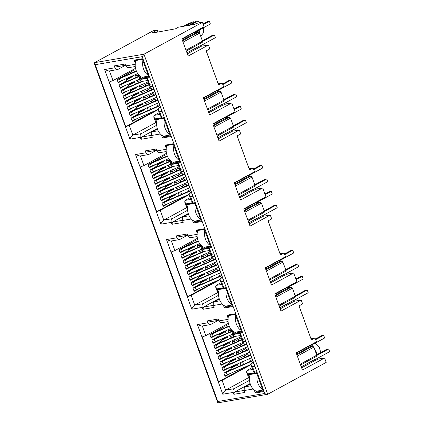 <?xml version="1.0" encoding="UTF-8"?>
<svg xmlns="http://www.w3.org/2000/svg" width="424" height="424" viewBox="0 0 424 424"><rect width="100%" height="100%" fill="white"/><g stroke="black" fill="none" stroke-linecap="round" stroke-linejoin="round"><path stroke-width="0.64" d="M192.597 24.746A9.317 6.19 -118.6 0 0 192.517 24.687L192.326 24.793M183.47 26.304L188.282 23.686L193.063 21.815L185.436 25.97M194.187 22.377L193.953 21.735L193.063 21.815M316.898 354.66L316.193 351.793L314.216 348.083M301.252 366.85L314.486 359.647L301.226 366.781M301.607 367.82L315.509 360.246L314.486 359.647M139.952 76.002L141.049 79.023L149.105 77.645L142.231 58.756L134.175 60.129L135.282 63.176M143.672 76.945L141.234 78.276L141.049 79.023M134.175 60.129L134.752 60.462L142.379 59.159M161.401 134.943L162.503 137.964L170.559 136.586L163.685 117.697L155.629 119.075L156.737 122.117M165.127 135.892L162.689 137.217L162.503 137.964M155.629 119.075L156.207 119.404L163.834 118.1M170.893 161.014L171.99 164.035L180.052 162.657L173.172 143.768L165.116 145.146L166.224 148.193M171.99 164.035L172.176 163.288L174.614 161.963M165.116 145.146L165.694 145.474L173.358 144.165M201.84 246.031L202.937 249.047L210.993 247.674L204.114 228.78L196.058 230.158L197.171 233.195M202.937 249.047L203.123 248.3L205.555 246.975M196.058 230.158L196.635 230.486L204.299 229.177M192.353 219.961L193.445 222.976L201.501 221.604L194.627 202.709L186.571 204.087L187.678 207.124M196.068 220.904L193.63 222.229L193.445 222.976M186.571 204.087L187.148 204.416L194.812 203.107M232.787 331.043L233.878 334.064L241.934 332.686L235.06 313.792L226.999 315.17L228.112 318.207M236.497 331.987L234.064 333.312L233.878 334.064M226.999 315.17L227.582 315.504L235.246 314.189M223.294 304.973L224.386 307.994L232.447 306.616L225.568 287.721L217.512 289.099L218.62 292.136M227.01 305.916L224.572 307.241L224.386 307.994M217.512 289.099L218.09 289.433L225.754 288.119M157.951 32.028L157.24 30.072L153.112 30.782L94.616 62.651L94.345 63.574L95.236 64.692L217.825 401.507L217.729 402.572L218.127 402.8L267.708 394.272C267.041 394.617 266.065 394.352 264.793 393.483L142.199 56.668L95.236 64.692M180.449 198.549L184 196.614M140.402 155.878L143.937 165.593L166.462 153.318M143.937 165.593L140.397 166.902L156.705 211.703L160.246 210.394L163.781 220.109L172.229 218.667L187.625 210.278M163.606 154.877L161.571 157.182L147.997 164.576L149.179 167.814L156.732 164.019L157.357 165.747L150.001 170.082L151.183 173.321L158.735 169.526L159.366 171.254L152.004 175.584L153.186 178.822L160.738 175.032L161.369 176.76L154.007 181.09L155.189 184.329L162.742 180.539L163.373 182.267L156.016 186.597L157.193 189.835L164.745 186.046L165.376 187.768L158.019 192.104L159.196 195.342L166.749 191.547L167.379 193.275L160.023 197.611L161.2 200.849L168.752 197.054L169.383 198.782L162.026 203.112L163.203 206.35L169.128 203.123M151.887 165.991L152.81 165.832M156.17 164.114L156.732 164.019M153.896 171.497L154.813 171.338M158.173 169.621L158.735 169.526M155.899 177.004L156.816 176.845M160.182 175.128L160.738 175.032M157.903 182.506L158.82 182.352M162.185 180.635L162.742 180.539M159.906 188.012L160.823 187.858M164.189 186.141L164.745 186.046M161.91 193.519L162.827 193.36M166.192 191.643L166.749 191.547M163.913 199.026L164.83 198.867M168.196 197.149L168.752 197.054M156.705 211.703L180.958 198.49L179.288 198.676M208.778 112.779L222.685 105.205L223.962 104.988L225.875 103.944L231.769 102.937L234.991 111.788L212.816 123.872L219.081 141.091L239.348 130.051L240.753 133.91L237.117 135.887L249.498 169.892L237.101 135.675M157.24 30.072L151.697 33.093L158.772 31.885L175.457 28.821L178.515 27.152L194.632 24.401L196.54 23.357L202.439 22.35L204.05 26.776L181.875 38.86L188.139 56.074L208.401 45.034L209.811 48.898L206.175 50.875L218.551 84.88L206.159 50.663M120.946 80.979L121.868 80.82L118.232 82.802L117.056 79.564L130.629 72.165L132.659 69.865M125.228 79.103L121.868 80.82M122.949 86.485L123.872 86.326L120.236 88.303L119.059 85.065L126.416 80.735L125.79 79.007M123.872 86.326L127.232 84.609M127.794 84.514L128.419 86.242L121.063 90.572L122.245 93.81L125.875 91.833L124.953 91.987M125.875 91.833L129.235 90.116M129.797 90.02L130.422 91.748L123.066 96.078L124.248 99.317L127.878 97.34L126.962 97.493M127.878 97.34L131.239 95.623M131.8 95.527L132.431 97.25L125.069 101.585L126.251 104.823L129.882 102.841L128.965 103M129.882 102.841L133.247 101.124M133.804 101.029L134.435 102.756L127.073 107.092L128.255 110.33L131.885 108.348L130.968 108.507M131.885 108.348L135.251 106.631M135.807 106.535L136.438 108.263L129.082 112.593L130.258 115.832L133.889 113.855L132.972 114.014M133.889 113.855L137.254 112.137M137.811 112.042L138.441 113.77L131.085 118.1L132.262 121.338L138.187 118.111M148.342 113.664L150.017 113.478L125.764 126.691L109.456 81.89L112.996 80.581L135.521 68.306M158.141 109.668L129.299 125.382L125.764 126.691M149.508 113.531L153.059 111.602M155.788 122.594L132.839 135.097L141.287 133.65L156.679 125.266M157.463 129.029L152.486 131.737L158.179 130.767M156.668 122.796L155.216 118.8L153.727 116.939L154.177 115.397L159.223 112.646M218.143 83.592L222.187 82.903L218.551 84.88M125.435 65.317L117.909 69.419C116.685 69.902 115.72 69.345 115.015 67.76L104.601 69.541L108.904 71.047L117.247 69.621M155.216 118.8L161.857 117.665L159.657 111.618L158.173 109.758L158.618 108.215L160.436 107.224M270.284 281.764L283.301 274.673L284.568 275.229L285.845 275.012L287.758 273.973L293.652 272.966L296.874 281.817L274.699 293.896L280.969 311.115L301.231 300.075L302.635 303.934L299.005 305.916L311.38 339.921L298.989 305.704M239.343 196.752L252.359 189.661L253.626 190.217L254.904 190L256.817 188.956L262.71 187.949L265.933 196.805L243.758 208.884L250.022 226.103L270.289 215.063L271.694 218.922L268.063 220.899L280.439 254.909L268.048 220.692M252.693 369.463L247.007 370.433L252.047 367.688M253.266 362.266L251.448 363.257L250.997 364.794L252.481 366.659L254.723 366.278L244.781 338.962L242.544 339.348L240.344 333.301L233.698 334.435L232.32 330.651M228.197 319.325L219.044 320.889L218.355 318.996L207.156 320.915L207.839 322.802C208.55 324.387 209.514 324.938 210.733 324.461L218.265 320.359M228.351 323.348L205.82 335.617L202.285 336.932L218.588 381.733L242.846 368.514L241.171 368.705M250.966 364.709L222.128 380.418L218.588 381.733M242.337 368.573L245.883 366.638M248.612 377.636L225.663 390.138C224.588 390.721 223.623 392.078 222.77 394.214L233.184 392.433C232.702 390.732 233.014 389.486 234.112 388.691L225.663 390.138L222.128 380.418M249.508 380.307L234.112 388.691M233.184 392.433L233.873 394.32L245.072 392.407L244.383 390.52C243.895 388.813 244.203 387.568 245.316 386.778L250.293 384.065M218.058 334.144L218.614 334.048L219.245 335.776L211.889 340.106L213.065 343.345L220.618 339.555L221.249 341.283L213.892 345.613L215.069 348.851L222.621 345.056L223.252 346.784L215.896 351.12L217.072 354.358L224.625 350.563L225.255 352.291L217.899 356.621L219.076 359.865L226.633 356.07L227.259 357.798L219.902 362.128L221.079 365.366L228.637 361.577L229.262 363.304L221.906 367.635L223.082 370.873L230.64 367.083L231.266 368.811L223.909 373.141L225.091 376.38L231.016 373.152M218.614 334.048L211.062 337.838L209.88 334.6L223.453 327.206L225.489 324.906M213.776 336.02L214.692 335.861M215.779 341.521L216.696 341.368M220.061 339.651L220.618 339.555M217.782 347.028L218.699 346.874M222.065 345.152L222.621 345.056M219.786 352.535L220.708 352.376M224.068 350.659L224.625 350.563M221.789 358.041L222.711 357.882M226.072 356.165L226.633 356.07M223.793 363.548L224.715 363.389M228.075 361.672L228.637 361.577M225.796 369.05L226.718 368.896M230.078 367.179L230.64 367.083M233.873 394.32L234.43 392.078L250.118 383.529M315.085 343.191L319.208 346.986L320.756 352.561M313.066 346.689L312.446 344.177M218.551 292.82L217.099 288.824L215.615 286.963L216.065 285.421L221.105 282.675M222.319 277.254L220.507 278.239L222.552 277.89M197.255 234.308L188.097 235.877L187.413 233.984L176.209 235.898L176.898 237.79L166.484 239.571L191.828 309.197L202.243 307.421C201.76 305.72 202.068 304.474 203.17 303.679L218.567 295.295M219.346 299.053L214.374 301.766L220.061 300.791M217.671 292.618L194.722 305.121L203.17 303.679M202.243 307.421L202.932 309.308L203.488 307.066L219.176 298.517M220.024 279.697L191.187 295.406L194.722 305.121C193.651 305.715 192.687 307.071 191.828 309.197M171.344 240.89L174.879 250.605L171.344 251.914L187.647 296.715L191.187 295.406M211.391 283.561L214.942 281.626M187.647 296.715L211.905 283.502L210.23 283.693M187.117 249.132L187.673 249.036L188.304 250.764L180.942 255.094L182.124 258.333L189.676 254.538L190.307 256.266L182.945 260.601L184.127 263.839L191.68 260.045L192.311 261.772L184.954 266.102L186.131 269.341L193.683 265.551L194.314 267.279L186.958 271.609L188.134 274.847L195.687 271.058L196.317 272.786L188.961 277.116L190.138 280.354L197.69 276.565L198.321 278.287L190.964 282.623L192.141 285.861L199.699 282.066L200.324 283.794L192.968 288.129L194.144 291.368L200.07 288.14M187.673 249.036L180.121 252.826L178.939 249.588L192.512 242.194L194.547 239.894M174.879 250.605L197.404 238.336M187.323 235.347L179.792 239.449C178.573 239.926 177.608 239.375 176.898 237.79M182.834 251.003L183.751 250.849M184.838 256.509L185.754 256.356M189.12 254.633L189.676 254.538M186.841 262.016L187.758 261.857M191.123 260.14L191.68 260.045M188.844 267.523L189.761 267.364M193.127 265.647L193.683 265.551M190.848 273.029L191.765 272.871M195.13 271.153L195.687 271.058M192.851 278.531L193.773 278.377M197.133 276.66L197.69 276.565M194.855 284.038L195.777 283.879M199.137 282.161L199.699 282.066M187.609 207.808L186.157 203.812L184.673 201.951L185.124 200.409L190.164 197.658M191.378 192.236L189.565 193.227L191.611 192.878M188.404 214.041L183.428 216.749L189.12 215.779M186.73 207.606L163.781 220.109C162.71 220.697 161.745 222.059 160.887 224.185L171.301 222.404C170.819 220.708 171.126 219.457 172.229 218.667M171.301 222.404L171.985 224.296L172.547 222.049L188.235 213.505M189.083 194.68L160.246 210.394M156.382 150.329L148.851 154.431C147.626 154.914 146.662 154.363 145.957 152.778L135.542 154.553L139.851 156.059L148.188 154.633M223.734 101.267L223.962 100.112L221.037 92.072L219.855 91.123L217.692 91.494L216.426 90.937L203.409 98.029M217.247 136.046L233.221 127.343L233.449 126.182L230.524 118.142L229.347 117.194L227.184 117.565L225.918 117.008L212.896 124.1M104.601 69.541L129.94 139.173L140.355 137.392L141.044 139.284L141.6 137.037L157.293 128.488M199.905 34.01A10.192 6.768 -118.6 0 0 199.11 30.131M200.716 36.252L201.056 35.865M188.579 25.435L196.211 21.279L197.102 21.2A7.574 5.03 61.4 0 1 200.006 22.764M203.266 27.867A7.574 5.03 61.4 0 1 202.624 33.915L201.018 35.913M196.211 21.279L195.358 22.477L190.546 25.096M196.042 23.627L195.358 22.477M199.095 32.425A10.192 6.768 -118.6 0 0 198.538 30.438M197.595 32.319A9.317 6.19 -118.6 0 0 197.25 31.143M202.439 22.35L143.937 54.219L142.199 56.668M135.373 64.284L126.214 65.847C126.924 67.421 127.889 67.978 129.108 67.506M126.214 65.847L125.525 63.96L114.326 65.874L115.015 67.76M115.832 66.96L125.986 65.222M116.065 66.87C115.328 67.156 114.75 66.822 114.326 65.874M117.416 69.6L117.909 69.419M129.94 139.173C130.804 137.042 131.769 135.685 132.839 135.097L129.299 125.382M140.355 137.392C139.878 135.691 140.185 134.445 141.287 133.65M141.044 139.284L152.248 137.365L151.559 135.479C151.071 133.777 151.379 132.526 152.486 131.737M161.857 117.665L160.373 115.8L158.173 109.758M159.657 111.618L161.894 111.236L151.956 83.925L149.714 84.307L149.555 86.077L150.213 86.459L152.725 86.03M149.714 84.307L147.515 78.26L147.351 80.03L149.55 86.083M147.515 78.26L140.874 79.394L140.71 81.17L141.372 81.551L147.52 80.502M135.171 65.079L135.208 66.049M166.314 149.296L157.156 150.859C157.866 152.439 158.83 152.99 160.049 152.518M157.156 150.859L156.472 148.972L145.268 150.886C145.697 151.829 146.275 152.163 147.006 151.882M145.268 150.886L145.957 152.778M148.358 154.612L148.851 154.431M171.985 224.296L183.189 222.383L182.5 220.491C182.013 218.789 182.32 217.544 183.428 216.749M186.157 203.812L192.798 202.677L191.314 200.812L189.115 194.77L189.565 193.227M192.798 202.677L190.599 196.63L189.115 194.77M190.599 196.63L192.841 196.248L182.898 168.938L180.656 169.319L178.456 163.277L178.292 165.042L180.492 171.089L180.656 169.319M183.666 171.047L181.154 171.476L180.492 171.089M178.456 163.277L171.815 164.411L171.656 166.182L172.314 166.563L178.462 165.514M166.113 150.091L166.15 151.061M188.097 235.877C188.812 237.451 189.777 238.002 190.996 237.53M176.209 235.898C176.638 236.846 177.216 237.175 177.948 236.894M179.304 239.624L179.792 239.449M166.484 239.571L170.793 241.071L179.129 239.645M202.932 309.308L214.131 307.395L213.442 305.503C212.954 303.801 213.261 302.556 214.374 301.766M217.099 288.824L223.739 287.689L222.256 285.824L220.056 279.787L220.507 278.239M223.739 287.689L221.54 281.647L220.056 279.787M221.54 281.647L223.782 281.26L213.839 253.95L211.603 254.331L209.398 248.289L209.233 250.059L211.438 256.101L211.603 254.331M214.608 256.059L212.095 256.488L211.438 256.101M209.398 248.289L202.757 249.423L202.598 251.194L203.255 251.575M197.054 235.103L197.091 236.073M219.044 320.889C219.754 322.463 220.719 323.014 221.938 322.547M207.156 320.915C207.58 321.858 208.157 322.192 208.889 321.906M210.246 324.641L210.733 324.461M207.839 322.802L197.425 324.583L201.734 326.083L210.071 324.662M247.007 370.433L246.556 371.975L248.04 373.841L254.681 372.707L252.481 366.659M250.997 364.794L253.197 370.841L254.681 372.707M245.549 341.071L243.037 341.5L242.38 341.119L242.544 339.348M242.38 341.119L240.18 335.077L240.344 333.301M234.196 336.587L233.534 336.206L233.698 334.435M228.032 321.079L228.001 320.184M186.306 51.034L202.28 42.326L202.508 41.17L199.582 33.13L198.406 32.182L196.243 32.553L194.976 31.996L181.954 39.087M311.38 339.921L315.011 337.939L310.972 338.633M315.011 337.939L316.415 341.802L296.153 352.842L302.418 370.057L324.599 357.978L326.204 362.403L267.708 394.272L143.937 54.219L94.616 62.651M300.584 365.016L316.558 356.308L316.792 355.153L313.861 347.113L312.684 346.164L310.522 346.535L309.255 345.979L296.238 353.07M263.182 390.949L255.518 392.258L255.333 393.006L263.389 391.628L256.509 372.733L248.453 374.111L249.031 374.445L256.695 373.136M315.509 360.246L318.7 358.985L324.599 357.978M241.728 332.003L234.064 333.312M280.439 254.909L284.069 252.927L280.031 253.616M275.16 295.168L289.067 287.594L291.23 287.223L292.406 288.166L295.337 296.212L295.109 297.367L279.13 306.07M269.643 279.999L285.617 271.296L285.845 270.141L282.919 262.096L281.743 261.152L279.58 261.523L278.314 260.961L265.292 268.058M284.069 252.927L285.474 256.785L265.212 267.825L271.477 285.045L293.652 272.966M232.235 305.932L224.572 307.241M210.786 246.991L203.123 248.3M249.498 169.892L253.128 167.915L249.089 168.604M247.876 220.199L264.396 211.194L264.163 212.355L248.188 221.058M264.396 211.194L261.465 203.154L260.288 202.211L258.126 202.577L244.219 210.156M238.701 194.987L254.676 186.284L254.904 185.124L251.978 177.084L250.796 176.14L248.639 176.506L247.367 175.949L234.35 183.041M253.128 167.915L254.532 171.773L234.271 182.813L240.535 200.033L262.71 187.949M222.187 82.903L223.591 86.761L203.324 97.801L209.594 115.021L231.769 102.937M201.294 220.92L193.63 222.229M179.803 161.984L172.176 163.288M212.922 124.174L226.151 116.966M239.348 130.051L232.172 131.276L230.905 130.719L217.888 137.811M231.144 130.677L217.915 137.885M232.172 131.276L218.265 138.849M170.316 135.913L162.689 137.217M222.685 105.205L221.651 104.606L208.428 111.814M221.651 104.606L208.401 111.74M203.435 98.103L216.664 90.895M148.861 76.972L141.234 78.276M310.522 346.535L296.615 354.109M257.951 390.928L255.518 392.258M248.453 374.111L249.535 377.079M254.252 390.038L255.333 393.006M301.231 300.075L294.06 301.3L280.153 308.879M289.067 287.594L287.801 287.032L274.784 294.129M294.06 301.3L292.793 300.743L279.771 307.835M279.58 261.523L265.673 269.097M284.568 275.229L270.66 282.808M258.126 202.577L256.859 202.02L243.842 209.112M270.289 215.063L263.118 216.288L261.846 215.731L248.83 222.823M248.639 176.506L234.732 184.085M253.626 190.217L239.719 197.796M263.118 216.288L249.211 223.867M227.184 117.565L213.277 125.144M217.692 91.494L203.79 99.073M208.401 45.034L201.23 46.264L200.202 45.665L186.973 52.873M200.202 45.665L186.947 52.799M201.23 46.264L187.323 53.837M181.981 39.162L195.21 31.954M196.243 32.553L182.336 40.126M309.488 345.936L296.259 353.139M293.032 300.701L279.798 307.909M274.81 294.198L288.039 286.995M283.545 274.63L270.311 281.838M278.547 260.924L265.318 268.127M262.09 215.689L248.856 222.897M243.869 209.186L257.092 201.983M252.603 189.618L239.369 196.826M247.605 175.912L234.377 183.115M138.203 113.118L144.642 109.609L143.227 109.848L138.044 112.673M132.606 117.268A2.274 0.376 -20 0 0 132.627 117.263L159.763 105.38M158.078 109.403L134.35 119.791A4.367 0.721 160 0 1 132.018 120.676M131.117 118.19A4.367 0.721 160 0 0 133.449 117.31L159.89 105.73M136.48 71.301L119.42 78.769A4.367 0.721 160 0 1 117.088 79.648M118.582 78.732A2.274 0.376 -20 0 0 118.598 78.721L136.337 70.956M137.763 73.617L120.321 81.249A4.367 0.721 160 0 1 117.994 82.134M120.586 84.238A2.274 0.376 -20 0 0 120.607 84.228L138.908 76.214M139.936 79.044L122.324 86.756A4.367 0.721 160 0 1 119.997 87.641M119.091 85.155A4.367 0.721 160 0 0 121.423 84.275L139.035 76.564M126.177 80.083L132.617 76.574L131.207 76.818L126.018 79.643M130.603 111.766A2.274 0.376 -20 0 0 130.624 111.756L157.76 99.873M158.793 102.709L132.346 114.284A4.367 0.721 160 0 1 130.014 115.169M129.113 112.683A4.367 0.721 160 0 0 131.44 111.803L157.887 100.223M136.199 107.611L142.639 104.103L141.224 104.346L136.04 107.171M122.589 89.74A2.274 0.376 -20 0 0 122.61 89.734L141.277 81.562M148.029 81.89L124.333 92.262A4.367 0.721 160 0 1 122.001 93.148M121.094 90.662A4.367 0.721 160 0 0 123.426 89.782L142.766 81.313M128.186 85.59L134.625 82.081L133.21 82.325L128.022 85.145M128.599 106.26A2.274 0.376 -20 0 0 128.62 106.249L155.756 94.367M156.79 97.202L130.343 108.777A4.367 0.721 160 0 1 128.011 109.662M127.11 107.177A4.367 0.721 160 0 0 129.437 106.297L155.884 94.716M134.196 102.105L140.636 98.596L139.22 98.84L134.037 101.665M124.592 95.246A2.274 0.376 -20 0 0 124.614 95.241L148.999 84.562M152.778 86.189L126.336 97.769A4.367 0.721 160 0 1 124.004 98.649M123.098 96.168A4.367 0.721 160 0 0 125.43 95.283L149.126 84.911M130.189 91.096L136.629 87.588L135.214 87.826L130.025 90.651M126.596 100.753A2.274 0.376 -20 0 0 126.617 100.742L153.753 88.865M154.787 91.695L128.34 103.276A4.367 0.721 160 0 1 126.008 104.156M125.101 101.675A4.367 0.721 160 0 0 127.433 100.79L153.88 89.215M132.193 96.598L138.632 93.089L137.217 93.333L132.028 96.158M130.634 76.739L130.751 77.062M132.638 82.245L132.754 82.569M134.641 87.747L134.758 88.075M136.645 93.254L136.761 93.582M138.648 98.76L138.765 99.084M140.651 104.267L140.773 104.59M142.655 109.774L142.777 110.097M137.244 80.226L137.689 81.44L140.217 80.65L139.676 79.161M139.252 85.733L139.692 86.947L142.22 86.157L141.68 84.668M148.363 82.812L142.22 86.157M141.256 91.234L141.696 92.453L144.224 91.663L143.683 90.174M151.723 89.75L151.066 87.938L144.224 91.663M143.259 96.741L143.699 97.96L146.227 97.17L145.686 95.681M153.727 95.257L153.069 93.444L146.227 97.17M145.262 102.248L145.702 103.467L148.23 102.677L147.69 101.182M155.73 100.764L155.073 98.951L148.23 102.677M151.834 102.47L151.299 101.002M155.073 98.951L154.76 98.087M149.831 96.963L149.296 95.501M153.069 93.444L152.757 92.586M147.822 91.457L147.292 89.994M151.066 87.938L150.753 87.079M145.819 85.955L145.289 84.487M135.24 74.719L135.685 75.938L138.468 75.006M135.685 75.938L136.215 77.391M137.689 81.44L138.219 82.897M139.692 86.947L140.222 88.404M141.696 92.453L142.226 93.911M143.699 97.96L144.229 99.417M145.702 103.467L146.232 104.919M150.668 109.365L149.693 106.689M147.266 107.754L148.236 110.425M157.733 106.27L156.763 103.594M137.668 73.654L138.213 75.149M133.343 69.494L134.212 71.889M135.553 68.46L134.805 68.699M131.366 73.135L130.905 71.857M133.369 78.636L132.617 76.574M135.373 84.143L134.625 82.081M137.376 89.65L136.629 87.588M139.379 95.156L138.632 93.089M141.388 100.663L140.636 98.596M143.392 106.164L142.639 104.103M145.395 111.671L144.642 109.609M142.936 60.69A11.649 8.491 80.3 0 0 148.273 75.355M148.548 76.113L141.982 77.237A11.649 8.491 80.3 0 1 135.892 60.505L142.459 59.381M203.043 24.02L207.437 21.624L209.403 21.29L203.266 24.629M195.649 32.012L210.383 23.988L209.403 21.29M200.642 45.723L215.376 37.699L214.396 34.996L202.582 41.435M202.375 40.81L212.429 35.335L214.396 34.996M135.892 60.505L136.523 60.16M164.39 119.632A11.649 8.491 80.3 0 0 169.727 134.297M170.003 135.055L163.436 136.178A11.649 8.491 80.3 0 1 157.346 119.446L163.913 118.323M222.584 84L228.891 80.565L230.857 80.231L222.807 84.615M217.104 90.959L231.838 82.929L230.857 80.231M222.091 104.67L236.831 96.64L235.845 93.943L224.031 100.377M223.83 99.751L233.884 94.276L235.845 93.943M157.346 119.446L157.977 119.102M195.332 204.644A11.649 8.491 80.3 0 0 200.669 219.309M200.944 220.067L194.377 221.19A11.649 8.491 80.3 0 1 188.288 204.458L194.855 203.334M253.531 169.017L259.833 165.577L261.799 165.243L253.753 169.627M248.045 175.971L262.779 167.941L261.799 165.243M253.038 189.682L267.772 181.652L266.791 178.954L254.978 185.389M254.771 184.763L264.825 179.288L266.791 178.954M188.288 204.458L188.918 204.114M226.273 289.656A11.649 8.491 80.3 0 0 231.61 304.321M231.886 305.084L225.319 306.208A11.649 8.491 80.3 0 1 219.229 289.47L225.796 288.352M284.472 254.029L290.774 250.595L292.74 250.255L284.695 254.644M278.987 260.983L293.726 252.958L292.74 250.255M283.979 274.694L298.713 266.664L297.733 263.966L285.919 270.401M285.718 269.781L295.767 264.3L297.733 263.966M219.229 289.47L219.86 289.131M257.214 374.673A11.649 8.491 80.3 0 0 262.551 389.338M262.827 390.096L256.26 391.219A11.649 8.491 80.3 0 1 250.171 374.487L256.737 373.364M315.414 339.041L321.721 335.607L323.682 335.273L315.636 339.656M309.928 345.995L324.667 337.97L323.682 335.273M314.921 359.706L329.655 351.681L328.674 348.979L316.861 355.418M316.659 354.793L326.708 349.318L328.674 348.979M250.171 374.487L250.801 374.143M173.877 145.702A11.649 8.491 80.3 0 0 179.214 160.367M179.49 161.125L172.923 162.249A11.649 8.491 80.3 0 1 166.833 145.517L173.4 144.393M233.984 109.032L238.378 106.636L240.344 106.302L234.212 109.646M226.591 117.029L241.33 109L240.344 106.302M231.584 130.74L246.318 122.711L245.337 120.013L233.523 126.447M233.322 125.822L243.371 120.347L245.337 120.013M166.833 145.517L167.464 145.172M204.819 230.714A11.649 8.491 80.3 0 0 210.156 245.379M210.437 246.137L203.864 247.261A11.649 8.491 80.3 0 1 197.775 230.529L204.342 229.405M264.931 194.044L269.325 191.648L271.286 191.314L265.154 194.658M257.532 202.041L272.272 194.012L271.286 191.314M262.525 215.752L277.259 207.723L276.278 205.025L264.465 211.459M264.263 210.834L274.312 205.359L276.278 205.025M197.775 230.529L198.406 230.184M235.76 315.732A11.649 8.491 80.3 0 0 241.102 330.391M241.378 331.155L234.806 332.278A11.649 8.491 80.3 0 1 228.716 315.541L235.288 314.423M295.873 279.056L300.266 276.665L302.233 276.326L296.095 279.67M288.479 287.053L303.213 279.029L302.233 276.326M293.466 300.764L308.2 292.735L307.22 290.037L295.406 296.471M295.205 295.851L305.254 290.371L307.22 290.037M228.716 315.541L229.347 315.202M161.576 161.751L161.692 162.079M163.579 167.257L163.696 167.581M165.583 172.764L165.699 173.087M167.586 178.266L167.708 178.594M169.589 183.772L169.711 184.101M171.593 189.279L171.715 189.602M173.596 194.786L173.718 195.109M168.19 165.238L168.63 166.457L171.158 165.667L170.618 164.173M170.194 170.745L170.633 171.959L173.162 171.169L172.621 169.679M179.304 167.825L173.162 171.169M172.197 176.252L172.637 177.465L175.165 176.676L174.624 175.186M182.665 174.762L182.007 172.95L175.165 176.676M174.2 181.753L174.64 182.972L177.168 182.182L176.628 180.693M184.668 180.269L184.011 178.456L177.168 182.182M176.204 187.26L176.649 188.479L179.172 187.689L178.631 186.2M186.677 185.776L186.014 183.963L179.172 187.689M182.776 187.482L182.241 186.019M186.014 183.963L185.701 183.104M180.772 181.976L180.237 180.513M184.011 178.456L183.698 177.598M178.769 176.474L178.234 175.006M182.007 172.95L181.695 172.091M176.766 170.967L176.23 169.499M166.187 159.731L166.627 160.95L169.409 160.023M166.627 160.95L167.157 162.408M168.63 166.457L169.16 167.909M170.633 171.959L171.163 173.416M172.637 177.465L173.167 178.923M174.64 182.972L175.17 184.429M176.649 188.479L177.179 189.936M181.61 194.377L180.635 191.701M178.207 192.766L179.182 195.438M188.68 191.282L187.705 188.606M168.614 158.671L169.155 160.161M164.284 154.511L165.153 156.901M166.499 153.477L165.752 153.711M162.307 158.147L161.846 156.869M164.311 163.653L163.563 161.586L162.148 161.83L156.959 164.655M166.314 169.155L165.567 167.093L164.152 167.337L158.963 170.162M168.323 174.662L167.57 172.6L166.155 172.844L160.972 175.668M170.326 180.168L169.573 178.107L168.158 178.345L162.975 181.17M172.329 185.675L171.577 183.613L170.162 183.852L164.978 186.677M174.333 191.182L173.58 189.115L172.165 189.358L166.982 192.183M176.336 196.683L175.584 194.621L174.169 194.865L168.985 197.69M192.517 246.763L192.634 247.091M194.521 252.269L194.643 252.598M196.524 257.776L196.646 258.099M198.527 263.283L198.649 263.606M200.531 268.784L200.653 269.113M202.534 274.291L202.656 274.62M204.543 279.798L204.66 280.126M199.132 250.25L199.572 251.469L202.1 250.679L201.559 249.19M201.135 255.757L201.575 256.976L204.103 256.186L203.562 254.697M210.246 252.837L204.103 256.186M203.138 261.264L203.578 262.477L206.106 261.693L205.566 260.198M213.611 259.779L212.949 257.962L206.106 261.693M205.142 266.77L205.587 267.984L208.115 267.194L207.569 265.705M215.615 265.281L214.952 263.468L208.115 267.194M207.145 272.277L207.59 273.491L210.119 272.701L209.573 271.212M217.618 270.788L216.956 268.975L210.119 272.701M213.717 272.494L213.182 271.031M216.956 268.975L216.643 268.116M211.714 266.993L211.179 265.525M214.952 263.468L214.639 262.61M209.71 261.486L209.175 260.018M212.949 257.962L212.636 257.103M207.707 255.979L207.172 254.511M197.128 244.749L197.568 245.962L200.351 245.035M197.568 245.962L198.098 247.42M199.572 251.469L200.102 252.927M201.575 256.976L202.105 258.428M203.578 262.477L204.114 263.935M205.587 267.984L206.117 269.441M207.59 273.491L208.12 274.948M212.551 279.389L211.576 276.718M209.149 277.778L210.124 280.455M219.621 276.294L218.646 273.623M199.556 243.683L200.096 245.173M195.226 239.523L196.095 241.913M197.441 238.489L196.694 238.723M193.249 243.159L192.788 241.881M195.257 248.665L194.505 246.604L193.09 246.842L187.906 249.667M197.261 254.172L196.508 252.105L195.093 252.349L189.91 255.174M199.264 259.673L198.512 257.612L197.096 257.856L191.913 260.681M201.268 265.18L200.515 263.118L199.1 263.362L193.916 266.187M203.271 270.687L202.518 268.625L201.103 268.864L195.92 271.689M205.274 276.194L204.522 274.132L203.107 274.37L197.923 277.195M207.278 281.7L206.525 279.633L205.11 279.877L199.927 282.702M223.459 331.78L223.581 332.103M225.462 337.281L225.584 337.61M227.465 342.788L227.587 343.117M229.469 348.295L229.591 348.618M231.478 353.801L231.594 354.125M233.481 359.308L233.598 359.632M235.484 364.81L235.601 365.138M230.073 335.267L230.513 336.481L233.041 335.691L232.5 334.202M232.076 340.769L232.522 341.988L235.05 341.198L234.504 339.709M241.192 337.854L235.05 341.198M234.08 346.276L234.525 347.495L237.053 346.705L236.507 345.216M244.553 344.791L243.89 342.979L237.053 346.705M236.083 351.782L236.528 353.001L239.057 352.212L238.511 350.717M246.556 350.298L245.894 348.486L239.057 352.212M238.087 357.289L238.532 358.503L241.06 357.713L240.514 356.224M248.559 355.805L247.897 353.987L241.06 357.713M244.659 357.512L244.129 356.043M247.897 353.987L247.584 353.128M242.655 352.005L242.12 350.537M245.894 348.486L245.581 347.622M240.652 346.498L240.117 345.03M243.89 342.979L243.577 342.12M238.648 340.991L238.113 339.529M228.07 329.761L228.51 330.974L231.292 330.047M228.51 330.974L229.04 332.432M230.513 336.481L231.048 337.939M232.522 341.988L233.052 343.445M234.525 347.495L235.055 348.952M236.528 353.001L237.058 354.453M238.532 358.503L239.062 359.96M243.493 364.401L242.523 361.73M240.09 362.796L241.065 365.467M250.563 361.306L249.588 358.635M230.497 328.695L231.038 330.185M226.167 324.535L227.036 326.925M228.382 323.501L227.635 323.735M224.195 328.171L223.729 326.899M226.199 333.677L225.446 331.616L224.031 331.854L218.848 334.679M228.202 339.184L227.45 337.122L226.034 337.361L220.851 340.186M230.206 344.691L229.453 342.624L228.038 342.868L222.854 345.692M232.209 350.197L231.456 348.131L230.041 348.374L224.858 351.199M234.212 355.699L233.46 353.637L232.045 353.881L226.861 356.706M236.216 361.206L235.463 359.144L234.048 359.382L228.865 362.207M238.219 366.712L237.472 364.651L236.057 364.889L230.868 367.714M169.144 198.13L175.584 194.621M163.547 202.285A2.274 0.376 -20 0 0 163.569 202.274L190.71 190.392M189.019 194.415L165.291 204.803A4.367 0.721 160 0 1 162.959 205.688M162.058 203.202A4.367 0.721 160 0 0 164.39 202.322L190.837 190.742M167.422 156.313L150.361 163.781A4.367 0.721 160 0 1 148.029 164.666M149.524 163.744A2.274 0.376 -20 0 0 149.545 163.733L167.279 155.968M168.71 158.629L151.267 166.266A4.367 0.721 160 0 1 148.935 167.146M151.527 169.25A2.274 0.376 -20 0 0 151.548 169.24L169.849 161.226M170.877 164.062L153.271 171.773A4.367 0.721 160 0 1 150.939 172.653M150.032 170.172A4.367 0.721 160 0 0 152.364 169.287L169.976 161.576M157.124 165.095L163.563 161.586M161.544 196.778A2.274 0.376 -20 0 0 161.565 196.768L188.701 184.885M189.735 187.721L163.288 199.301A4.367 0.721 160 0 1 160.956 200.181M160.055 197.695A4.367 0.721 160 0 0 162.387 196.816L188.828 185.235M167.141 192.623L173.58 189.115M153.53 174.757A2.274 0.376 -20 0 0 153.552 174.746L172.218 166.574M178.97 166.902L155.274 177.274A4.367 0.721 160 0 1 152.942 178.16M152.036 175.674A4.367 0.721 160 0 0 154.368 174.794L173.708 166.325M159.127 170.602L165.567 167.093M159.541 191.272A2.274 0.376 -20 0 0 159.562 191.261L186.698 179.384M187.731 182.214L161.284 193.794A4.367 0.721 160 0 1 158.952 194.674M158.051 192.194A4.367 0.721 160 0 0 160.378 191.309L186.825 179.734M165.137 187.117L171.577 183.613M155.534 180.258A2.274 0.376 -20 0 0 155.555 180.253L179.94 169.573M183.725 171.201L157.278 182.781A4.367 0.721 160 0 1 154.946 183.666M154.044 181.181A4.367 0.721 160 0 0 156.371 180.301L180.067 169.923M161.131 176.108L167.57 172.6M157.537 185.765A2.274 0.376 -20 0 0 157.558 185.76L184.694 173.877M185.728 176.707L159.281 188.288A4.367 0.721 160 0 1 156.949 189.168M156.048 186.687A4.367 0.721 160 0 0 158.375 185.802L184.822 174.227M163.134 181.615L169.573 178.107M200.086 283.142L206.525 279.633M194.494 287.297A2.274 0.376 -20 0 0 194.51 287.286L221.651 275.404M219.961 279.432L196.233 289.82A4.367 0.721 160 0 1 193.906 290.7M193 288.219A4.367 0.721 160 0 0 195.332 287.334L221.779 275.754M198.363 241.325L181.302 248.793A4.367 0.721 160 0 1 178.97 249.678M180.465 248.756A2.274 0.376 -20 0 0 180.486 248.75L198.22 240.986M199.651 243.641L182.209 251.278A4.367 0.721 160 0 1 179.877 252.158M182.468 254.262A2.274 0.376 -20 0 0 182.49 254.252L200.791 246.243M201.824 249.073L184.212 256.785A4.367 0.721 160 0 1 181.88 257.665M180.979 255.184A4.367 0.721 160 0 0 183.306 254.299L200.918 246.588M188.065 250.107L194.505 246.604M192.491 281.79A2.274 0.376 -20 0 0 192.507 281.78L219.648 269.903M220.676 272.733L194.229 284.313A4.367 0.721 160 0 1 191.902 285.193M190.996 282.713A4.367 0.721 160 0 0 193.328 281.827L219.775 270.252M198.082 277.635L204.522 274.132M184.472 259.769A2.274 0.376 -20 0 0 184.493 259.758L203.16 251.586M209.912 251.914L186.216 262.292A4.367 0.721 160 0 1 183.883 263.172M182.983 260.691A4.367 0.721 160 0 0 185.309 259.806L204.649 251.337M190.069 255.614L196.508 252.105M190.482 276.284A2.274 0.376 -20 0 0 190.503 276.278L217.639 264.396M218.673 267.226L192.226 278.806A4.367 0.721 160 0 1 189.894 279.686M188.993 277.206A4.367 0.721 160 0 0 191.325 276.321L217.772 264.746M196.079 272.134L202.518 268.625M186.475 265.276A2.274 0.376 -20 0 0 186.496 265.265L210.887 254.586M214.666 256.218L188.219 267.793A4.367 0.721 160 0 1 185.887 268.678M184.986 266.192A4.367 0.721 160 0 0 187.313 265.313L211.014 254.935M192.072 261.12L198.512 257.612M188.479 270.777A2.274 0.376 -20 0 0 188.5 270.772L215.636 258.889M216.669 261.725L190.222 273.3A4.367 0.721 160 0 1 187.89 274.185M186.989 271.699A4.367 0.721 160 0 0 189.321 270.819L215.763 259.239M194.075 266.627L200.515 263.118M231.032 368.159L237.472 364.651M225.436 372.309A2.274 0.376 -20 0 0 225.457 372.299L252.593 360.421M250.902 364.444L227.179 374.832A4.367 0.721 160 0 1 224.847 375.712M223.941 373.231A4.367 0.721 160 0 0 226.273 372.346L252.72 360.771M229.31 326.337L212.244 333.81A4.367 0.721 160 0 1 209.917 334.69M211.406 333.773A2.274 0.376 -20 0 0 211.428 333.762L229.161 325.998M230.592 328.653L213.15 336.29A4.367 0.721 160 0 1 210.818 337.175M213.41 339.274A2.274 0.376 -20 0 0 213.431 339.269L231.732 331.255M232.765 334.086L215.154 341.797A4.367 0.721 160 0 1 212.822 342.677M211.921 340.196A4.367 0.721 160 0 0 214.247 339.317L231.859 331.605M219.007 335.124L225.446 331.616M223.432 366.802A2.274 0.376 -20 0 0 223.453 366.797L250.589 354.915M251.618 357.745L225.171 369.325A4.367 0.721 160 0 1 222.844 370.205M221.938 367.725A4.367 0.721 160 0 0 224.269 366.845L250.717 355.264M229.024 362.653L235.463 359.144M215.413 344.781A2.274 0.376 -20 0 0 215.434 344.77L234.101 336.598M240.853 336.926L217.157 347.304A4.367 0.721 160 0 1 214.825 348.184M213.924 345.703A4.367 0.721 160 0 0 216.256 344.818L235.596 336.354M221.01 340.631L227.45 337.122M221.429 361.301A2.274 0.376 -20 0 0 221.445 361.29L248.586 349.408M249.614 352.243L223.167 363.819A4.367 0.721 160 0 1 220.84 364.704M219.934 362.218A4.367 0.721 160 0 0 222.266 361.338L248.713 349.758M227.02 357.146L233.46 353.637M217.417 350.288A2.274 0.376 -20 0 0 217.438 350.277L241.828 339.603M245.607 341.23L219.16 352.81A4.367 0.721 160 0 1 216.828 353.69M215.927 351.21A4.367 0.721 160 0 0 218.259 350.325L241.956 339.953M223.013 346.132L229.453 342.624M219.425 355.794A2.274 0.376 -20 0 0 219.441 355.784L246.583 343.901M247.611 346.737L221.164 358.312A4.367 0.721 160 0 1 218.837 359.197M217.931 356.711A4.367 0.721 160 0 0 220.263 355.831L246.71 344.251M225.017 351.639L231.456 348.131M109.456 70.866L112.996 80.581M159.869 114.422L154.177 115.397M202.285 325.902L205.82 335.617M251.003 385.803L245.316 386.778M234.43 392.078L244.341 390.382M253.494 362.902L251.448 363.257M203.488 307.066L213.394 305.37M172.547 222.049L182.453 220.358M221.037 92.072L204.516 101.071M223.962 100.112L207.442 109.111M216.934 135.182L233.449 126.182M214.003 127.142L230.524 118.142M158.618 108.215L160.669 107.866M141.6 137.037L151.511 135.346M264.793 393.483L217.825 401.507M151.559 135.479L160.717 133.915M140.874 79.394L139.496 75.61M135.542 154.553L160.887 224.185M182.5 220.491L191.659 218.927M190.811 199.434L185.124 200.409M171.815 164.411L170.437 160.622M213.442 305.503L222.6 303.939M221.752 284.451L216.065 285.421M202.757 249.423L201.379 245.634M197.425 324.583L222.77 394.214M244.383 390.52L253.541 388.951M249.498 377.837L248.04 373.841M199.582 33.13L183.062 42.13M202.508 41.17L185.988 50.17M316.792 355.153L300.272 364.152M313.861 347.113L297.341 356.112M312.684 346.164L296.858 354.787M295.337 296.212L278.817 305.211M292.406 288.166L275.892 297.166M291.23 287.223L275.409 295.841M269.33 279.14L285.845 270.141M266.399 271.095L282.919 262.096M265.917 269.77L281.743 261.152M244.945 212.154L261.465 203.154M244.463 210.829L260.288 202.211M254.904 185.124L238.383 194.128M251.978 177.084L235.458 186.083M250.796 176.14L234.976 184.758M213.521 125.817L229.347 117.194M219.855 91.123L204.034 99.746M198.406 32.182L182.58 40.805M133.449 117.31L134.35 119.791M119.42 78.769L120.321 81.249M121.423 84.275L122.324 86.756M131.44 111.803L132.346 114.284M123.426 89.782L124.333 92.262M129.437 106.297L130.343 108.777M125.43 95.283L126.336 97.769M127.433 100.79L128.34 103.276M164.39 202.322L165.291 204.803M150.361 163.781L151.267 166.266M152.364 169.287L153.271 171.773M162.387 196.816L163.288 199.301M154.368 174.794L155.274 177.274M160.378 191.309L161.284 193.794M156.371 180.301L157.278 182.781M158.375 185.802L159.281 188.288M195.332 287.334L196.233 289.82M181.302 248.793L182.209 251.278M183.306 254.299L184.212 256.785M193.328 281.827L194.229 284.313M185.309 259.806L186.216 262.292M191.325 276.321L192.226 278.806M187.313 265.313L188.219 267.793M189.321 270.819L190.222 273.3M226.273 372.346L227.179 374.832M212.244 333.81L213.15 336.29M214.247 339.317L215.154 341.797M224.269 366.845L225.171 369.325M216.256 344.818L217.157 347.304M222.266 361.338L223.167 363.819M218.259 350.325L219.16 352.81M220.263 355.831L221.164 358.312M94.345 63.574L217.729 402.572M153.727 116.939L156.657 124.99M138.155 74.147L140.71 81.17M128.615 67.676L135.245 66.541M146.709 151.983L156.928 150.239M184.673 201.951L187.604 210.002M169.097 159.164L171.651 166.182M159.562 152.693L166.192 151.559M177.651 236.995L187.874 235.251M215.615 286.963L218.546 295.019M203.255 251.58L209.408 250.526M200.038 244.176L202.593 251.199M190.503 237.705L197.133 236.571M208.597 322.012L218.816 320.263M246.556 371.975L249.487 380.031M234.196 336.592L240.35 335.538M230.979 329.188L233.534 336.206M221.445 322.717L228.075 321.583M207.755 109.975L223.734 101.272"/></g></svg>
